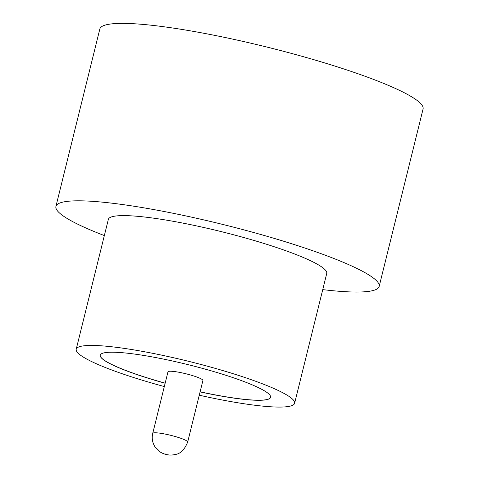 <?xml version="1.0" encoding="UTF-8"?>
<svg xmlns="http://www.w3.org/2000/svg" width="479" height="479" viewBox="0 0 479 479"><rect width="100%" height="100%" fill="white"/><g stroke="black" fill="none" stroke-linecap="round" stroke-linejoin="round"><path stroke-width="0.72" d="M201.761 379.23A17.998 2.443 -166.1 0 0 182.541 372.985A17.998 2.443 -166.1 0 0 167.961 371.848L152.735 433.387A17.998 2.443 13.9 0 1 167.315 434.525A17.998 2.443 13.9 0 1 186.529 440.77A17.998 2.443 13.9 0 1 187.678 442.033L202.91 380.494A17.998 2.443 -166.1 0 0 201.761 379.23M199.264 395.211A112.499 15.268 -166.1 0 0 294.615 403.282L326.744 273.449A112.499 15.268 -166.1 0 0 319.565 265.552A112.499 15.268 -166.1 0 0 199.462 226.537A112.499 15.268 -166.1 0 0 108.344 219.4L76.215 349.233A112.499 15.268 -166.1 0 0 83.394 357.13A112.499 15.268 -166.1 0 0 164.321 386.559M294.615 403.282A112.499 15.268 -166.1 0 0 287.436 395.385A112.499 15.268 -166.1 0 0 167.333 356.364A112.499 15.268 -166.1 0 0 76.215 349.233M322.744 289.621A166.494 22.597 -166.1 0 0 379.164 286.424A166.494 22.597 -166.1 0 0 368.537 274.736A166.494 22.597 -166.1 0 0 190.78 216.987A166.494 22.597 -166.1 0 0 55.923 206.431A166.494 22.597 -166.1 0 0 66.551 218.119A166.494 22.597 -166.1 0 0 104.338 235.572M379.164 286.424L423.077 108.99A166.494 22.597 -166.1 0 0 412.449 97.303A166.494 22.597 -166.1 0 0 234.692 39.553A166.494 22.597 -166.1 0 0 99.836 28.997L55.923 206.431M200.09 391.894A87.747 11.909 -166.1 0 0 270.593 397.336A87.747 11.909 -166.1 0 0 264.995 391.175A87.747 11.909 -166.1 0 0 171.308 360.741A87.747 11.909 -166.1 0 0 100.237 355.179A87.747 11.909 -166.1 0 0 105.835 361.334A87.747 11.909 -166.1 0 0 165.141 383.248M100.249 355.137A87.747 11.909 -166.1 0 0 105.859 361.25A87.747 11.909 -166.1 0 0 165.165 383.158M200.108 391.81A87.747 11.909 -166.1 0 0 270.605 397.295M166.955 454.308L165.321 454.002L166.955 454.308M152.735 433.387C151.639 438.207 152.394 442.692 154.998 446.829L160.405 452.104C162.644 453.529 165.363 454.457 168.566 454.9C169.985 455.224 172.195 455.104 175.2 454.535C180.475 453.769 184.637 449.601 187.678 442.033"/></g></svg>
